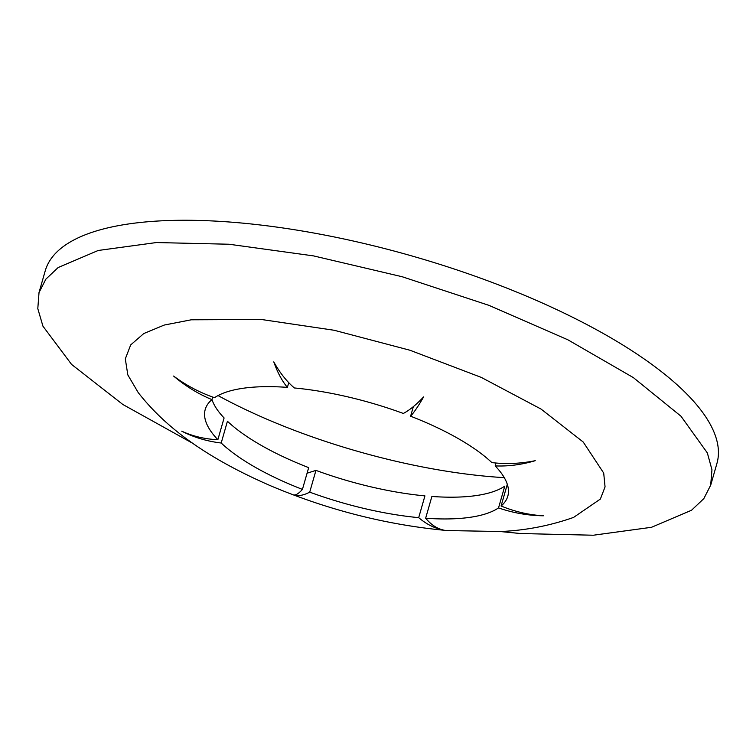<?xml version="1.0" encoding="UTF-8"?>
<svg xmlns="http://www.w3.org/2000/svg" width="756" height="756" viewBox="0 0 756 756"><rect width="100%" height="100%" fill="white"/><g stroke="black" fill="none" stroke-linecap="round" stroke-linejoin="round"><path stroke-width="1.13" d="M192.874 443.394L122.841 404.479L71.565 364.411L42.931 326.157L37.8 308.618L39.019 292.591L45.87 279.153L58.155 267.529L98.186 250.482L156.435 242.544L229.059 244.235L313.504 255.887L402.183 276.743L488.981 305.367L567.86 339.794L633.367 377.613L680.976 416.206L707.342 452.92L711.963 469.76L710.678 485.182L703.827 498.62L691.542 510.243L651.511 527.291L593.262 535.229L520.638 533.538L500.255 531.544M39 292.581L45.237 270.818A349.385 115.347 16 0 1 235.296 222.472A349.385 115.347 16 0 1 574.106 318.021A349.385 115.347 16 0 1 716.934 463.428L710.697 485.191M418.692 517.652A157.38 51.956 16 0 1 309.714 492.147C303.449 495.454 298.006 496.371 293.394 494.915C295.653 495.473 298.667 493.64 302.428 489.397A157.38 51.956 16 0 1 221.196 443.016C207.002 441.315 193.848 437.365 181.724 431.166C192.771 436.278 204.81 439.132 217.86 439.709A157.38 51.956 16 0 1 205.235 409.421A157.38 51.956 16 0 1 211.945 399.622C198.138 393.904 185.362 386.051 173.606 376.053C186.193 385.418 199.83 392.629 214.506 397.694A157.38 51.956 16 0 1 287.393 387.374C282.054 381.005 277.518 372.51 273.785 361.878C279.777 372.689 286.628 381.383 294.349 387.96A157.38 51.956 16 0 1 403.326 413.456C409.591 410.158 416.339 404.649 423.587 396.938C418.701 405.537 414.373 411.963 410.602 416.206A157.38 51.956 16 0 1 491.844 462.587C506.038 464.297 520.506 463.664 535.257 460.688C521.583 464.732 508.23 466.461 495.18 465.904A157.38 51.956 16 0 1 507.805 496.182A157.38 51.956 16 0 1 501.086 505.991C514.893 511.708 528.992 514.968 543.375 515.79C528.16 515.592 513.211 512.965 498.525 507.919A157.38 51.956 16 0 1 425.647 518.229C430.977 524.607 436.836 528.52 443.196 529.965C434.577 528.321 426.403 524.22 418.692 517.652L424.929 495.889A157.38 51.956 16 0 1 315.951 470.383L307.068 473.209M302.428 489.397L308.675 467.633A157.38 51.956 16 0 1 227.433 421.253L221.196 443.016M217.86 439.709L224.097 417.945A157.38 51.956 16 0 1 211.973 399.537M504.271 477.65A264.789 87.422 16 0 1 491.57 476.743A264.789 87.422 16 0 1 218.049 395.577M309.714 492.147L315.951 470.383M498.525 507.919L504.772 486.155A157.38 51.956 16 0 1 431.884 496.465L425.647 518.229M495.18 465.904L496.002 463.022M501.086 505.991L507.304 484.312M410.602 416.206L413.352 406.633M287.393 387.374L288.745 382.649M211.945 399.622L212.682 397.051M573.615 517.387L600.377 499.055L605.055 486.873L603.704 473.076L583.235 442.043L541.022 409.053L481.27 377.395L409.95 350.236L334.171 330.268L261.481 319.495L191.259 319.797L164.222 325.061L143.801 333.528L130.684 344.925L125.307 358.883L127.83 374.938L138.197 392.553C168.295 431.09 212.058 460.168 270.043 485.541C327.868 510.007 386.902 525.004 447.155 530.542L500.5 531.525C525.59 530.438 549.952 525.732 573.587 517.406"/></g></svg>
